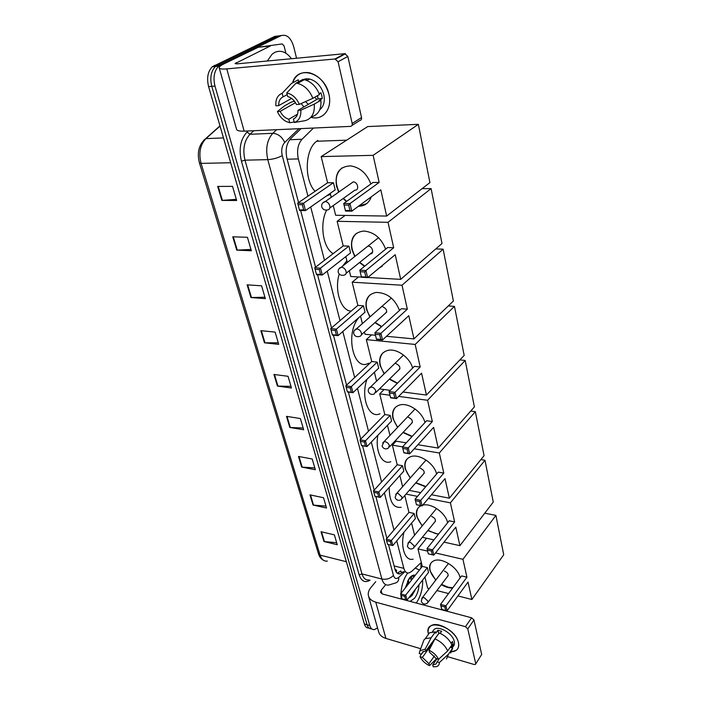 <?xml version="1.0" encoding="UTF-8"?>
<svg xmlns="http://www.w3.org/2000/svg" width="702" height="702" viewBox="0 0 702 702"><rect width="100%" height="100%" fill="white"/><g stroke="black" fill="none" stroke-linecap="round" stroke-linejoin="round"><path stroke-width="1.05" d="M388.496 544.559L394.998 569.304L396.674 570.261L396.253 572.156M396.753 540.847L403.843 568.357C404.843 571.823 406.546 573.35 408.959 572.937L411.644 571.402L421.314 562.46M313.452 128.045L302.035 139.259C297.867 144.121 296.639 150.684 298.341 158.933L307.941 196.183M310.705 206.932L324.464 260.319M327.255 271.139L340.014 320.665M342.813 331.519L354.668 377.527M357.467 388.399L368.506 431.212M371.305 442.076L381.581 481.967M384.38 492.813L393.971 530.036M377.527 627.93L374.324 629.615C372.192 629.799 370.674 628.439 369.77 625.543L214.979 86.074C212.969 77.562 214.198 70.928 218.647 66.19L281.063 35.67C286.706 34.029 290.9 37.662 293.673 46.578L296.551 58.24M421.024 562.723L420.928 568.102M369.77 625.543L367.067 624.762C367.98 627.658 369.498 629.01 371.639 628.825C369.498 629.01 367.98 627.658 367.067 624.762L211.776 86.328C209.766 77.834 210.986 71.227 215.444 66.488L277.931 36.021L281.441 35.512M394.998 569.304C396.007 572.744 397.718 574.262 400.14 573.867L403.641 571.621M301.079 128.598L290.628 138.724C286.425 143.568 285.196 150.105 286.925 158.336L298.561 202.571M300.649 210.503L315.549 267.181M317.541 274.754L331.519 327.922M333.432 335.17L346.569 385.126M348.394 392.076L360.758 439.11M362.513 445.77L374.175 490.119M375.86 496.525L386.872 538.399M400.824 570.919L397.209 573.183M368.962 628.044C366.813 628.229 365.286 626.868 364.382 623.981L367.067 624.762L211.776 86.328C209.766 77.834 210.986 71.227 215.444 66.488L277.931 36.021L281.063 35.67M364.382 623.981L208.591 86.583C206.572 78.106 207.792 71.516 212.25 66.787L274.807 36.372L277.931 36.021M247.13 284.837L261.592 285.811L265.347 298.648L250.93 297.543L247.13 284.837M232.748 236.802L247.411 237.285L251.351 250.746L236.741 250.131L232.748 236.802M217.673 186.425L232.529 186.363L236.662 200.5L221.858 200.412L217.673 186.425M286.495 416.347L300.395 418.559L303.668 429.764L289.812 427.457L286.495 416.347M298.49 456.449L312.206 458.994L315.347 469.726L301.676 467.093L298.49 456.449M309.994 494.875L323.525 497.727L326.535 508.011L313.048 505.071L309.994 494.875M321.025 531.721L334.38 534.863L337.267 544.726L323.955 541.514L321.025 531.721M260.846 330.668L275.123 332.099L278.703 344.357L264.478 342.813L260.846 330.668M273.955 374.464L288.039 376.298L291.462 388.013L277.43 386.074L273.955 374.464M290.979 386.363L277.43 386.074M278.255 342.804L264.478 342.813M336.688 542.743L323.955 541.514M325.974 506.098L313.048 505.071M314.812 467.892L301.676 467.093M303.159 428.018L289.812 427.457M236.32 199.333L221.858 200.412M250.965 249.447L236.741 250.131M264.926 297.209L250.93 297.543M415.233 568.076L419.419 570.024M422.674 579.949C422.885 588.609 420.761 596.305 416.295 603.044M411.565 579.992L410.258 578.264M409.134 578.457L412.118 579.299M407.441 584.573L407.651 580.852M408.678 583.66L408.441 579.483M408.862 597.744L411.89 595.744L415.093 590.154M419.015 584.661C418.743 589.978 417.251 594.506 414.557 598.262L410.117 601.395M407.572 600.719L406.906 600.078M405.238 588.03L409.398 578.115C411.425 575.64 413.39 574.692 415.286 575.271M409.889 577.527C411.021 576.956 411.828 577.465 412.311 579.053M414.224 576.614L412.416 576.123L410.284 577.114M401.219 599.025L400.93 595.077M400.956 593.471C401.447 585.433 403.711 578.606 407.739 572.999M410.354 597.077L414.285 590.759M414.162 576.693L413.697 576.316M458.441 642.567C459.433 648.095 457.23 651.158 451.842 651.746L456.3 650.289C458.476 648.595 459.196 646.015 458.441 642.567C455.08 625.921 423.359 617.277 428.448 634.029C427.588 630.37 428.369 627.667 430.791 625.93C437.548 620.533 456.44 631.791 458.441 642.567M375.745 581.66L370.814 587.662C368.629 590.382 367.839 593.085 368.436 595.779C369.287 598.85 371.735 600.982 375.781 602.176L465.435 626.684L471.647 617.813L382.371 593.989L380.51 592.374L381.089 590.382L385.723 584.652M368.559 596.217L378.624 631.791C379.492 634.95 381.923 637.162 385.907 638.425L420.709 648.709M448.139 656.818L474.131 664.504L475.438 664.399L481.677 654.466L475.684 664.022M471.647 617.813L473.964 619.989L467.778 628.887L475.684 663.478M467.778 628.887L465.435 626.684M473.964 619.989L481.677 654.466M439.259 658.625L435.793 664.171L432.73 664.82L436.969 658.809M434.406 655.993L428.957 663.68L422.367 657.423L432.88 642.813M451.158 643.33L452.448 641.488L453.229 644.726L451.14 647.709L452.685 648.157L450.675 652.974M432.476 631.703L434.187 629.352C439.075 625.403 452.781 633.555 454.247 641.374C454.808 643.901 454.282 645.779 452.676 647.016L452.018 647.964M440.189 633.344L441.655 631.3L437.89 630.238L435.767 633.178L435.433 631.853L431.142 637.776L425.21 649.122L425.728 651.131L438.969 633.257M427.588 635.45L429.545 632.774L435.433 631.853M439.215 632.923C445.235 635.608 449.473 639.61 451.904 644.91L447.692 650.929L438.548 659.283L436.196 658.573L429.527 652.255L429.01 650.245L434.933 638.864L439.215 632.923M428.957 663.68L429.466 665.654L436.565 658.687M423.113 642.225L423.973 639.908L425.245 638.671L431.142 637.776M434.933 638.864C440.979 641.584 445.235 645.612 447.692 650.929M421.112 654.062L420.059 656.73L422.367 657.423M429.466 665.654C425.122 663.53 421.99 660.556 420.059 656.73M423.56 651.368L421.525 654.185L419.217 653.501L419.928 650.798L425.21 649.122M429.01 650.245C433.424 652.369 436.609 655.378 438.548 659.283M421.525 654.185L422.815 651.737L425.728 651.131M437.013 661.828L439.364 662.539L448.481 654.185L452.685 648.157M448.481 654.185L446.49 658.994M439.364 662.539C439.364 664.654 438.399 666.022 436.468 666.646L433.239 666.803L432.73 664.82M451.632 644.269L453.229 644.726M437.89 630.238L438.627 633.23M413.127 559.143C405.229 561.547 400.122 547.051 403.975 532.213M435.714 580.203L429.878 570.489C428.94 566.233 429.984 563.162 433.011 561.267C440.4 556.256 458.187 567.032 460.117 577.851L460.126 577.878M466.927 577.193L445.928 605.835L447.104 610.793L468.015 582.081L471.884 599.499L503.72 554.764L495.91 515.408L462.951 559.31L466.927 577.193L461.591 575.903L440.505 604.413L445.928 605.835L444.831 606.949L445.682 610.486L447.104 610.793M452.623 588.022C449.052 588.127 445.287 587.012 441.339 584.652M462.951 559.31L435.53 552.965M427.641 551.14L417.971 548.903L422.279 566.382L427.351 567.611L428.527 572.411L407.028 600.105L405.616 599.806L404.712 596.34L427.351 567.611M424.912 577.062L427.667 588.215L429.291 588.627M436.881 590.566L448.543 593.541M457.923 595.937L471.884 599.499M495.91 515.408L484.775 513.18M426.57 538.232L417.971 548.903M445.682 610.486L441.698 609.345L440.505 604.413L441.883 609.468M444.831 606.949L441.031 605.94M407.028 600.105L405.765 595.252L400.614 593.901L402.018 598.841L400.614 593.901L422.279 566.382M401.105 595.384L404.712 596.34M402.018 598.841L405.616 599.806M442.506 571.296L442.006 571.954M452.834 587.732L448.209 587.223L441.549 584.371M447.49 576.491L447.569 576.447C448.824 574.455 447.771 572.665 444.419 571.077M435.924 579.922C429.966 573.35 428.369 567.655 431.133 562.837M401.193 507.3C393.331 508.292 389.338 501.667 389.198 487.425M396.463 465.593L397.192 464.698M422.174 525.956L416.742 516.435C415.663 511.372 417.032 507.827 420.849 505.809L421.095 505.703M422.709 505.168C431.221 502.711 445.586 512.758 447.639 522.709M454.633 521.919L432.572 549.841L433.827 555.124L455.791 527.132L459.915 545.673L493.269 502.07L484.977 460.258L450.403 502.86L454.633 521.919L449.175 520.779L427.018 548.569L432.572 549.841L431.449 551.009L432.344 554.782L433.827 555.124L428.29 553.834L427.018 548.569L428.29 553.834M438.417 534.275L427.764 530.624M450.403 502.86L428.308 498.499M417.497 496.367L406.01 494.103M404.791 495.507L408.959 512.381L414.145 513.46L415.382 518.559L392.813 545.568L387.565 544.348L386.205 539.189L408.959 512.381M411.6 523.095L414.584 535.196M422.35 537.293L433.941 539.882M444.024 542.128L459.915 545.673M484.977 460.258L480.905 459.582M432.344 554.782L428.466 553.878M431.449 551.009L427.553 550.105M387.565 544.348L386.205 539.189L391.462 540.391L414.145 513.46M386.697 540.68L390.382 541.532L391.462 540.391L392.813 545.568L391.347 545.226L390.382 541.532M387.662 544.366L391.347 545.226M429.852 516.611L429.141 517.479M438.636 533.994L435.626 533.608L427.992 530.343M434.599 522.209L434.67 522.174C436.223 520.042 435.205 518.129 431.598 516.435M422.402 525.684C416.505 518.725 415.145 512.723 418.331 507.678M390.795 461.714C382.107 465.338 374.921 451.158 377.878 435.258M410.205 478.062L405.168 468.778C403.948 462.89 405.659 458.906 410.31 456.835C418.69 453.08 434.213 463.144 436.609 473.999M443.787 473.122L420.752 500.315L422.086 505.905L445.007 478.624L449.359 498.192L484.073 455.712L475.342 411.679L439.312 452.992L443.787 473.122L438.215 472.121L415.093 499.183L420.752 500.315L419.603 501.526L420.559 505.519L422.086 505.905L416.444 504.756L415.093 499.183L416.444 504.756M425.658 486.811L415.724 482.932M439.312 452.992L414.206 448.806M402.544 446.858L392.374 445.165L397.209 464.777L402.492 465.724L403.808 471.103L380.265 497.42L374.912 496.332L373.482 490.882L397.209 464.777M399.859 475.508L402.615 486.679M409.24 490.391L420.7 492.62M431.484 494.717L449.359 498.192M475.342 411.679L470.735 411.047M396.112 441.172L392.374 445.165M420.559 505.519L416.593 504.72M419.603 501.526L415.637 500.737M374.912 496.332L373.482 490.882L378.834 491.953L402.492 465.724M373.973 492.383L377.729 493.137L378.834 491.953L380.265 497.42L378.747 497.042L377.729 493.137M375 496.279L378.747 497.042M418.734 468.366L417.804 469.427M425.895 486.539L415.961 482.669M423.192 474.341L423.262 474.315C425.114 472.069 424.122 470.033 420.296 468.225M410.442 477.79C404.624 470.454 403.51 464.171 407.107 458.941M379.957 413.75C368.989 419.234 360.407 397.464 366.962 379.334M397.543 427.439L392.953 418.506C391.584 411.626 393.725 407.151 399.377 405.089C408.073 402.097 422.385 411.802 424.947 422.551M432.327 421.56L408.257 447.894L409.67 453.817L433.617 427.378L438.215 448.069L474.394 406.888L465.18 360.459L427.588 400.272L432.327 421.56L426.632 420.726L402.474 446.928L408.257 447.894L407.072 449.166L408.081 453.395L409.67 453.817L403.896 452.834L402.474 446.928L403.896 452.834M411.977 436.618L402.939 432.546M427.588 400.272L398.675 396.393M389.987 395.235L379.712 393.857L384.819 414.566L390.207 415.356L391.593 421.033L366.997 446.533L361.548 445.612L360.029 439.847L384.819 414.566M387.469 425.307L389.961 435.415M395.024 440.996L406.256 442.83M417.892 444.735L438.215 448.069M465.18 360.459L459.898 359.907M384.099 389.522L379.712 393.857M408.081 453.395L404.036 452.702M407.072 449.166L403.018 448.481M361.548 445.612L360.029 439.847L365.496 440.759L390.207 415.356M360.53 441.356L364.364 441.997L365.496 440.759L366.997 446.533L365.444 446.121L364.364 441.997M361.618 445.472L365.444 446.121M407.037 417.436L405.835 418.699M411.109 423.832L411.179 423.806C413.39 421.446 412.443 419.287 408.353 417.339M412.223 436.354L403.185 432.283M397.788 427.176C392.085 419.392 391.268 412.811 395.331 407.414M368.62 363.215C353.211 372.183 344.638 332.52 359.196 317.26M384.126 373.841L380.054 365.382C378.527 357.318 381.186 352.316 388.013 350.359C396.893 348.218 409.907 357.555 412.609 368.111M420.191 366.997L394.998 392.321L396.498 398.604L421.569 373.157L426.43 395.059L464.18 355.405L454.457 306.379L415.18 344.445L420.191 366.997L414.391 366.347L389.101 391.549L394.998 392.321L393.787 393.655L394.866 398.139L396.498 398.604L390.61 397.806L389.101 391.549L390.61 397.806M397.279 383.397L389.356 379.212M415.18 344.445L366.33 339.619L371.735 361.512L377.22 362.135L378.685 368.146L352.966 392.699L347.411 391.944L345.805 385.846L371.735 361.512M374.377 372.253L376.579 381.151M379.466 388.917L390.321 390.338M403.009 391.997L426.43 395.059M454.457 306.379L448.297 305.932M371.56 334.88L366.33 339.619M394.866 398.139L390.733 397.578M393.787 393.655L389.645 393.102M347.411 391.944L345.805 385.846L351.369 386.583L377.22 362.135M346.305 387.355L350.21 387.873L351.369 386.583L352.966 392.699L351.351 392.242L350.21 387.873M347.455 391.716L351.351 392.242M394.708 363.592L393.19 365.058M398.297 370.428L398.359 370.419C400.982 367.953 400.105 365.654 395.735 363.531M397.534 383.143L389.61 378.966M384.38 373.596C378.852 365.294 378.378 358.38 382.967 352.834M351.158 311.135C340.979 310.933 334.134 290.4 339.224 274.026M342.471 266.269L346.885 260.802M369.884 316.979L366.4 309.17C364.715 299.701 367.971 294.12 376.167 292.427C386.995 292.673 394.778 298.666 399.535 310.416M407.335 309.17L380.923 333.31L382.52 339.979L408.792 315.698L413.952 338.917L453.395 301.035L443.12 249.184L402.018 285.231L407.335 309.17L401.404 308.713L374.894 332.739L380.923 333.31L379.677 334.696L380.817 339.47L382.52 339.979L376.5 339.391L374.894 332.739L376.5 339.391M381.476 326.781L374.894 322.657M402.018 285.231L352.158 282.195L357.88 305.396L363.478 305.818L365.031 312.179L338.092 335.626L332.423 335.073L330.721 328.606L357.88 305.396M360.521 316.102L362.372 323.604M364.443 331.993L365.005 334.257L375.5 335.258M386.495 336.302L413.952 338.917M443.12 249.184L435.784 248.92M358.546 276.957L352.158 282.195M380.817 339.47L376.597 339.057M379.677 334.696L375.456 334.301M332.423 335.073L330.721 328.606L336.398 329.133L363.478 305.818M331.23 330.107L335.205 330.484L336.398 329.133L338.092 335.626L336.425 335.126L335.205 330.484M332.441 334.731L336.425 335.126M381.695 306.572L379.808 308.239M384.696 313.891L384.757 313.882C387.837 311.328 387.048 308.889 382.362 306.546M381.739 326.535L375.166 322.411M370.156 316.742C364.864 307.862 364.821 300.588 369.998 294.928M333.178 253.624C323.06 248.157 319.296 223.947 326.684 210.047M354.764 256.528L351.921 249.587C350.096 238.461 354.036 232.274 363.741 231.028C373.955 231.958 381.256 237.996 385.644 249.149M393.682 247.762L365.944 270.516L367.637 277.623L395.226 254.703L400.71 279.361L441.997 243.524L431.098 188.61L388.03 222.315L393.682 247.762L387.627 247.534L359.793 270.191L365.944 270.516L364.671 271.972L365.882 277.053L367.637 277.623L361.495 277.272L359.793 270.191L361.495 277.272M384.45 263.662L378.992 268.19M364.513 266.348L359.503 262.548M388.03 222.315L337.135 221.305L343.208 245.911L348.912 246.121L350.561 252.869L322.297 275.026L316.523 274.701L314.707 267.822L343.208 245.911M345.84 256.572L347.288 262.451M349.333 270.735L350.754 276.509L361.46 277.123M367.804 277.483L400.71 279.361M431.098 188.61L422.13 188.627M345.147 215.417L337.135 221.305M365.882 277.053L361.574 276.807M364.671 271.972L360.345 271.744M316.523 274.701L314.707 267.822L320.498 268.129L348.912 246.121M315.216 269.331L319.278 269.542L320.498 268.129L322.297 275.026L320.568 274.473L319.278 269.542M316.514 274.245L320.568 274.473M367.918 246.112L365.619 247.929M382.213 266.242L379.264 267.962M370.244 253.913L370.287 253.913C374.587 253.913 372.49 246.069 368.19 246.104M364.794 266.119L359.784 262.32M355.045 256.309C350.087 246.744 350.535 239.101 356.379 233.389M330.484 194.357L326.491 195.955M315.093 191.313C303.966 180.203 304.896 149.307 316.707 141.242L317.839 140.444M338.697 192.111L336.548 186.311C334.6 173.28 339.285 166.462 350.596 165.865C360.065 167.436 366.813 173.482 370.867 183.985M379.159 182.432L349.982 203.571L351.79 211.153L380.809 189.821L386.644 216.067L429.914 182.608L418.357 124.333L373.139 155.326L379.159 182.432L372.973 182.476L343.69 203.519L349.982 203.571L348.666 205.107L349.965 210.521L351.79 211.153L345.507 211.074L343.69 203.519L345.507 211.074M371.235 196.858C369.024 203.027 364.75 206.169 358.406 206.283M346.367 201.588L343.111 198.543M373.139 155.326L321.174 156.607L327.623 182.774L333.45 182.731L335.196 189.9L305.493 210.565L299.605 210.486L297.674 203.168L327.623 182.774M330.238 193.348L331.221 197.35M333.248 205.563L335.644 215.268L386.644 216.067M418.357 124.333L367.708 126.571L321.174 156.607M349.965 210.521L345.56 210.468M348.666 205.107L344.252 205.063M299.605 210.486L297.674 203.168L303.58 203.211L333.45 182.731M298.183 204.668L302.325 204.703L303.58 203.211L305.493 210.565L303.694 209.951L302.325 204.703M299.561 209.898L303.694 209.951M355.063 190.172C359.582 190.391 357.844 181.958 353.334 181.879L350.561 183.792M366.576 203.712L358.704 206.072M346.665 201.377L343.41 198.333M338.996 191.9C334.468 181.564 335.486 173.552 342.067 167.875M312.627 117.673C323.876 119.893 332.432 108.011 328.887 94.147C325.588 82.81 319.164 75.693 309.608 72.815C301.272 71.455 295.595 74.807 292.576 82.871C297.306 64.514 324.622 72.604 328.887 94.147C332.66 108.801 322.867 120.928 310.968 117.322M294.085 101.413L293.585 100.184L294.085 101.413M301.123 103.554L303.878 106.932M270.41 45.981L258.415 47.245L282.151 43.919L284.047 45.858L285.898 53.22M258.134 47.332L224.149 63.768C220.761 65.418 219.103 66.76 219.182 67.787C219.48 68.919 222.007 69.287 226.764 68.884L334.986 58.986L344.787 53.685L237.004 63.864L235.073 63.592L270.13 46.078M258.415 47.245L282.151 43.919M219.226 67.945L236.556 129.247C236.934 130.677 239.47 131.309 244.164 131.142L350.473 126.386C351.86 126.149 352.43 125.175 352.185 123.455L361.53 117.567C361.767 119.279 361.188 120.244 359.801 120.481L351.983 125.43M344.787 53.685L347.841 56.432L338.074 61.767L352.185 123.455M338.074 61.767L334.986 58.986M347.841 56.432L361.53 117.567M306.011 79.896L306.423 78.808L306.011 79.896M316.813 99.482L314.663 97.28M317.567 95.621L318.032 98.771L297.964 110.346C298.017 114.68 296.498 117.567 293.418 118.998L294.98 118.085M297.516 114.198L288.838 119.235C285.152 118.155 282.265 115.532 280.168 111.372L295.507 102.685M308.38 104.335L305.458 101.623M319.217 93.726L320.911 92.761L321.806 95.621L322.288 98.499L319.015 100.395L320.902 100.272C321.463 109.073 318.497 114.549 311.995 116.707L310.696 117.48M300.965 80.976C303.413 79.019 306.326 78.378 309.696 79.054C316.655 81.09 321.34 86.241 323.762 94.489C325.14 101.342 323.78 106.458 319.682 109.854M302.272 80.809L302.158 80.335L303.834 79.958M305.019 79.87L306.221 80.247M306.59 79.949L306.888 78.782M294.463 101.202L291.137 102.167L284.433 105.941L277.387 111.53L280.168 111.372M298.692 81.695L298.227 79.809L291.453 83.485L282.16 93.269L283.082 96.867L287.197 94.594M302.816 79.449L304.317 79.695C311.188 81.599 316.251 86.539 319.515 94.507L312.864 98.315L299.368 104.344L296.498 104.519C294.375 100.263 291.444 97.613 287.697 96.551L286.776 92.945L296.051 83.134L302.816 79.449M296.051 83.134L297.56 83.38C304.457 85.319 309.564 90.295 312.864 98.315M288.838 119.235L289.742 122.745L294.182 121.99M289.742 122.745L286.197 121.507C282.327 119.41 279.387 116.084 277.387 111.53M291.584 98.403L278.676 105.625L275.886 105.791C275.438 99.394 277.536 95.218 282.16 93.269M286.776 92.945C292.278 94.182 296.472 97.982 299.368 104.344M278.676 105.625C278.554 101.299 280.028 98.385 283.082 96.867M297.964 110.346L300.833 110.179L314.277 104.115L320.902 100.272M314.277 104.115C314.882 112.961 311.934 118.462 305.414 120.612L294.322 122.517L293.418 118.998M300.833 110.179C301.149 116.62 298.982 120.735 294.322 122.517M318.032 98.771L322.288 98.499M306.862 80.502L306.739 79.975M267.313 61.004L272.06 54.247L274.842 52.343C280.835 49.798 286.381 51.922 291.479 58.722M394.12 565.961L403.843 568.357M287.153 159.196L298.341 158.933M289.733 139.716L302.035 139.259M370.103 580.194C365.058 583.125 361.407 581.335 359.161 574.824L241.427 161.179C238.619 148.929 240.488 139.224 247.025 132.046L248.201 130.958M220.612 64.856L214.224 65.461M214.979 86.074L208.591 86.583M298.938 128.694L284.731 142.436C281.906 145.683 281.072 150.07 282.248 155.59L393.427 575.429C394.515 578.659 396.279 579.317 398.71 577.395C398.964 580.142 398.052 581.958 395.981 582.827L388.75 585.038C385.538 585.512 383.257 583.511 381.906 579.045L362.004 573.929C363.39 578.36 365.716 580.352 368.98 579.905M393.427 575.429C390.321 578.606 386.486 579.808 381.906 579.045L267.795 159.644C265.382 148.578 267.058 139.803 272.806 133.319L249.956 134.293C244.173 140.672 242.515 149.298 244.989 160.179L362.004 573.929L359.161 574.824M284.731 142.436C281.976 136.732 277.992 133.696 272.806 133.319L276.641 129.686M253.826 130.712L249.956 134.293L247.025 132.046M282.248 155.59C277.957 157.932 273.139 159.284 267.795 159.644L244.989 160.179L241.427 161.179M398.71 577.395L404.729 571.884M400.043 571.621L402.869 572.323M346.332 561.714L320.094 555.124L318.48 553.79L199.429 162.899L201.07 163.382L320.094 555.124C321.569 559.503 323.999 561.495 327.386 561.091M203.87 140.119L205.905 138.636C200.131 144.752 198.517 153.01 201.07 163.382L230.668 162.741M220.042 126.062L205.905 138.636L223.482 137.925M274.482 374.535L277.948 386.109M287.013 416.435L290.321 427.509M299.008 456.546L302.176 467.155M310.503 494.98L313.54 505.142M321.525 531.844L324.438 541.593M261.381 330.721L265.005 342.839M247.666 284.872L251.465 297.56M233.301 236.82L237.276 250.123M218.225 186.425L222.402 200.386M375.781 602.176L385.907 638.425M381.089 590.382L382.046 593.892M428.036 601.245L427.448 603.088C424.71 604.799 422.657 604.185 421.288 601.254L422.341 597.735L424.183 597.621L428.036 601.245M421.762 598.437L448.517 563.416M407.897 543.234L408.669 542.392L410.345 542.295L414.312 546.024L413.539 548.148C410.828 549.675 408.783 549.061 407.414 546.296M395.656 494.454L396.621 493.488L398.113 493.409L402.193 497.218L401.219 499.622C398.455 500.991 396.428 500.315 395.129 497.604M382.722 442.874L383.924 441.777L385.187 441.725C387.267 442.26 388.662 443.567 389.373 445.621L388.153 448.332C385.372 449.508 383.362 448.78 382.134 446.121M369.024 388.241L371.49 386.986C373.622 387.469 375.052 388.803 375.798 390.979L374.271 394.015C371.49 394.998 369.524 394.191 368.375 391.611M354.51 330.265L356.967 328.913C359.134 329.343 360.617 330.703 361.398 333.002C361.749 334.924 361.118 336.065 359.512 336.407C356.756 337.171 354.843 336.293 353.782 333.783M339.092 268.638L341.523 267.199C343.752 267.559 345.27 268.954 346.086 271.393C346.472 273.657 345.709 274.921 343.796 275.184C341.093 275.719 339.25 274.772 338.267 272.332M322.692 202.983L325.307 201.5C327.492 201.886 328.984 203.308 329.791 205.783C330.212 208.362 329.352 209.766 327.211 209.986M226.764 68.884L244.164 131.142M236.276 62.61L236.635 63.9M218.647 66.19L212.25 66.787M316.584 96.192L317.716 96.227M397.306 573.157L400.14 573.867M199.429 162.899C196.841 152.624 198.903 144.542 205.616 138.663L219.989 125.877M323.587 560.328C321.156 559.117 319.454 556.94 318.48 553.79M435.793 664.171L436.881 662.618M432.423 631.774L434.187 629.352M425.245 638.671L429.545 632.774M419.928 650.798L423.973 639.908M448.201 575.543L428.053 602.29M435.494 521.103L414.338 547.165M436.547 508.476L408.669 542.392L407.379 546.147M424.289 473.078L402.22 498.464M426.061 460.047L396.621 493.488L395.094 497.464M412.46 422.393L389.408 446.99M415.066 408.976L383.924 441.777L382.099 445.989M399.947 368.813L375.833 392.479M403.527 355.054L370.516 387.013C368.725 388.039 367.997 389.531 368.339 391.488M386.697 312.109L361.433 334.687M391.374 298.043L356.344 328.922C354.256 329.922 353.396 331.502 353.747 333.669M372.63 251.992L346.121 273.315M378.545 237.688L341.304 267.199C338.899 268.138 337.873 269.814 338.241 272.236M346.63 140.181L316.707 141.242M321.753 206.915C322.657 209.275 324.421 210.302 327.053 209.986M354.87 190.172L329.8 208.029M353.299 181.879L325.307 201.5C322.551 202.343 321.358 204.115 321.735 206.827M345.489 53.738L335.688 59.047M306.976 80.546L309.696 79.054M297.56 83.38L304.317 79.695"/></g></svg>
